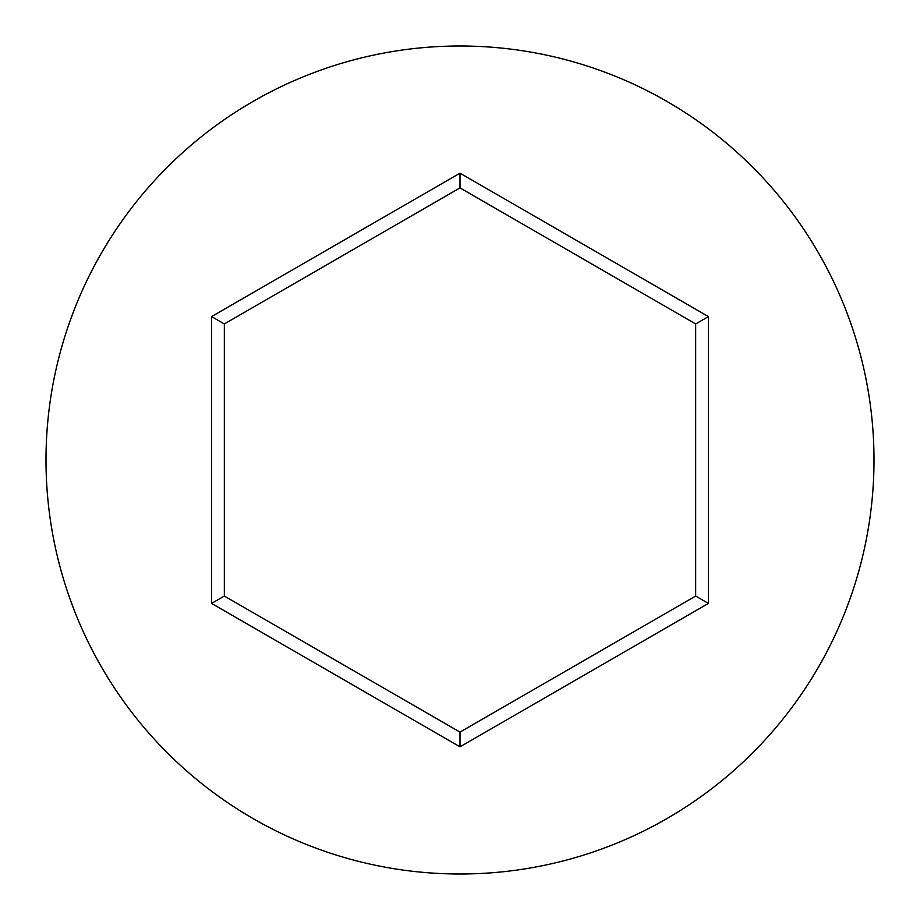 <?xml version="1.0" encoding="UTF-8"?>
<svg xmlns="http://www.w3.org/2000/svg" width="920" height="920" viewBox="0 0 920 920"><rect width="100%" height="100%" fill="white"/><g stroke="black" fill="none" stroke-linecap="round" stroke-linejoin="round"><path stroke-width="1.38" d="M874 460A414 414 0 0 0 460 46A414 414 0 0 0 46 460A414 414 0 0 0 460 874A414 414 0 0 0 874 460M460 746.833L211.6 603.417L211.6 316.584L460 173.167L708.4 316.584L708.4 603.417L460 746.833L460 732.113L695.658 596.056L695.658 323.943L460 187.887L224.342 323.943L224.342 596.056L460 732.113M708.4 603.417L695.658 596.056M695.658 323.943L708.4 316.584M460 187.887L460 173.167M224.342 323.943L211.6 316.584M211.6 603.417L224.342 596.056"/></g></svg>
